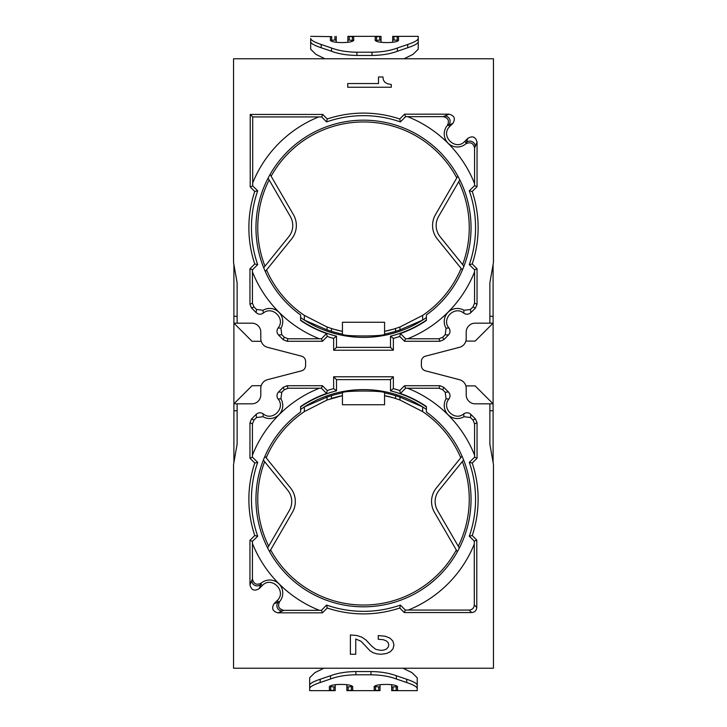 <?xml version="1.0" encoding="UTF-8"?>
<svg xmlns="http://www.w3.org/2000/svg" width="727" height="727" viewBox="0 0 727 727"><rect width="100%" height="100%" fill="white"/><g stroke="black" fill="none" stroke-linecap="round" stroke-linejoin="round"><path stroke-width="1.09" d="M384.919 82.296L387.473 83.75L391.28 84.486L391.28 87.24L347.715 87.24L347.715 83.55L378.503 83.55L378.503 76.989L382.929 76.989L383.42 80.07L384.919 82.296M267.5 379.685L301.578 370.815A5.38 5.38 0 0 0 305.604 365.617L305.604 361.383A5.38 5.38 0 0 0 301.578 356.185L267.5 347.315A8.96 8.96 0 0 1 260.793 338.646L260.793 332.13A8.96 8.96 0 0 0 251.833 323.17L237.129 323.17L237.129 282.839L233.549 262.511L233.549 58.787L493.451 58.787L493.451 262.511L489.871 282.839L489.871 323.17L475.167 323.17A8.96 8.96 0 0 0 466.207 332.13L466.207 338.646A8.96 8.96 0 0 1 459.5 347.315L425.422 356.185A5.38 5.38 0 0 0 421.396 361.383L421.396 365.617A5.38 5.38 0 0 0 425.422 370.815L459.5 379.685A8.96 8.96 0 0 1 466.207 388.354L466.207 394.87A8.96 8.96 0 0 0 475.167 403.83L489.871 403.83L489.871 444.161L493.451 464.489L493.451 668.213L233.549 668.213L233.549 464.489L237.129 444.161L237.129 403.83L251.833 403.83A8.96 8.96 0 0 0 260.793 394.87L260.793 388.354A8.96 8.96 0 0 1 267.5 379.685M321.416 388.218L288.046 388.218L284.248 389.79L281.767 392.271L280.94 398.814L278.096 399.041C276.487 396.569 276.642 394.207 278.559 391.962L283.212 387.309L287.02 385.728L322.443 385.728L327.25 390.535A114.621 114.621 0 0 1 333.638 388.609L336.501 390.826A111.758 111.758 0 0 0 300.596 406.902L300.596 406.538A112.058 112.058 0 0 1 326.568 393.48L321.416 388.218L322.443 385.728M333.638 376.768L393.362 376.768L390.499 379.63L336.501 379.63L333.638 376.768L333.638 388.609M393.362 376.768L393.362 388.609A114.621 114.621 0 0 1 399.75 390.535L400.432 393.48L405.584 388.218L438.954 388.218L439.98 385.728L443.788 387.309L448.441 391.962C450.358 394.207 450.513 396.569 448.904 399.041C441.08 408.111 454.666 421.696 463.735 413.881C466.216 412.264 468.57 412.418 470.814 414.335L475.467 418.997L477.048 422.796L477.048 458.219L472.241 463.026A114.621 114.621 0 0 1 472.241 535.526L476.776 540.061L474.286 541.097L469.297 536.208A112.058 112.058 0 0 0 469.297 462.345L474.558 457.192L477.048 458.219M405.584 388.218L404.557 385.728L399.75 390.535M404.557 385.728L439.98 385.728M277.896 612.825C272.616 611.425 271.344 608.372 274.097 603.646L277.187 600.547L278.468 601.829A5.38 5.38 -112.5 0 0 282.276 611.016L277.896 612.825L322.443 612.825L327.25 608.017A114.621 114.621 0 0 0 399.75 608.017L404.285 612.552L471.669 612.552C474.776 612.252 476.476 610.553 476.776 607.445L476.776 540.061M259.13 588.679C254.405 591.433 251.351 590.17 249.952 584.881L251.769 580.5A5.38 5.38 -157.5 0 0 260.948 584.308L259.13 588.679L262.229 585.589C271.416 575.475 287.301 591.36 277.187 600.547M280.94 398.814A13.068 13.068 0 0 1 263.038 416.716L256.495 417.543L254.014 420.024L252.433 423.823L249.952 422.796L249.952 458.219L254.759 463.026A114.621 114.621 0 0 0 254.759 535.526L249.952 540.334L249.952 584.881M249.952 422.796L251.533 418.997L256.186 414.335C258.43 412.418 260.784 412.264 263.265 413.881C272.334 421.696 285.92 408.111 278.096 399.041M327.25 336.465A114.621 114.621 0 0 0 333.638 338.391L333.638 350.232L393.362 350.232L393.362 338.391L390.499 336.174A111.758 111.758 0 0 0 426.404 320.098L426.404 314.955A107.551 107.551 0 0 0 393.78 124.526A107.551 107.551 0 0 0 300.596 314.955L300.596 320.462A112.058 112.058 0 0 0 326.568 333.52L321.416 338.782L322.443 341.272L327.25 336.465L326.568 333.52M252.442 269.808L249.952 268.781L254.759 263.974A114.621 114.621 0 0 1 254.759 191.474L257.703 190.792A112.058 112.058 0 0 0 257.703 264.655L252.442 269.808L252.433 303.177L254.014 306.976L256.495 309.457L263.038 310.284A13.068 13.068 0 0 1 280.94 328.186L281.767 334.729L284.248 337.21L288.046 338.782L287.02 341.272L322.443 341.272M287.02 341.272L283.212 339.691L278.559 335.038C276.642 332.793 276.487 330.431 278.096 327.959C285.92 318.889 272.334 305.304 263.265 313.119C260.784 314.736 258.43 314.582 256.186 312.665L251.533 308.003L249.952 304.204L249.952 268.781M254.759 191.474L250.224 186.939L250.224 114.448L322.715 114.448L327.25 118.983A114.621 114.621 0 0 1 399.75 118.983L400.432 121.918L405.584 116.665L443.197 116.656C448.268 117.883 449.64 120.836 447.305 125.507A13.068 13.068 0 0 0 448.05 143.164A13.068 13.068 0 0 0 465.716 143.91L467.87 138.321C472.595 135.567 475.649 136.83 477.048 142.119L477.048 186.666L472.241 191.474A114.621 114.621 0 0 1 472.241 263.974L477.048 268.781L477.048 304.204L475.467 308.003L470.814 312.665C468.57 314.582 466.216 314.736 463.735 313.119C454.666 305.304 441.08 318.889 448.904 327.959C450.513 330.431 450.358 332.793 448.441 335.038L443.788 339.691L439.98 341.272L404.557 341.272L399.75 336.465A114.621 114.621 0 0 1 393.362 338.391M405.584 116.665L404.557 114.175L399.75 118.983M404.557 114.175L449.104 114.175C454.384 115.575 455.656 118.628 452.903 123.354L449.813 126.453L448.532 125.171L452.903 123.354M467.87 138.321L464.771 141.411C455.584 151.525 439.699 135.64 449.813 126.453M489.871 316.281L493.097 316.281L493.097 403.83L489.871 403.83M261.202 385.664L251.987 385.746L233.903 403.83L237.129 403.83M233.903 264.546L233.903 323.17L237.129 323.17M465.871 341.09L475.167 341.09L493.097 323.17L489.871 323.17M474.286 541.097L474.295 604.964C473.995 608.072 472.286 609.771 469.188 610.071L471.669 612.552M472.241 535.526L469.297 536.208M327.25 390.535L326.568 393.48M254.759 463.026L257.703 462.345A112.058 112.058 0 0 0 257.703 536.208L252.442 541.37L249.952 540.334M254.759 535.526L257.703 536.208M399.75 608.017L400.432 605.082L405.321 610.062L469.188 610.071M327.25 608.017L326.568 605.082A112.058 112.058 0 0 0 400.432 605.082M472.241 463.026L469.297 462.345M300.596 406.902L300.596 409.437A109.677 109.677 0 0 1 426.404 409.437L426.404 406.538A112.058 112.058 0 0 0 400.432 393.48M426.404 406.902A111.758 111.758 0 0 0 390.499 390.826L393.362 388.609M474.558 457.192L474.567 423.823L472.986 420.024L475.467 418.997M438.954 388.218L442.752 389.79L445.233 392.271L446.06 398.814A13.068 13.068 0 0 0 463.962 416.716L470.505 417.543L472.986 420.024M390.499 379.63L390.499 390.826M336.501 379.63L336.501 390.826M257.703 462.345L252.442 457.192L252.433 423.823M252.442 457.192L249.952 458.219M251.769 580.5L252.433 578.974L252.442 541.37M326.568 605.082L321.416 610.335L283.803 610.344C278.732 609.117 277.36 606.164 279.695 601.493A13.068 13.068 0 0 0 278.95 583.836A13.068 13.068 0 0 0 261.284 583.09C256.613 585.417 253.668 584.054 252.433 578.974M321.416 610.335L322.443 612.825M404.285 612.552L405.321 610.062M399.75 336.465L400.432 333.52A112.058 112.058 0 0 0 426.404 320.462M472.241 263.974L469.297 264.655A112.058 112.058 0 0 0 469.297 190.792L474.558 185.63L477.048 186.666M472.241 191.474L469.297 190.792M327.25 118.983L326.568 121.918L321.679 116.938L318.717 116.929A119.501 119.501 0 0 0 252.705 182.94L252.705 116.929L318.717 116.929M400.432 121.918A112.058 112.058 0 0 0 326.568 121.918M254.759 263.974L257.703 264.655M300.596 320.462L300.596 320.098A111.758 111.758 0 0 0 336.501 336.174L336.501 347.37L333.638 350.232M333.638 338.391L336.501 336.174M322.715 114.448L321.679 116.938M250.224 114.448L252.705 116.929M250.224 186.939L252.714 185.903L252.705 182.94M257.703 190.792L252.714 185.903M321.416 338.782L288.046 338.782M336.501 347.37L390.499 347.37L393.362 350.232M390.499 336.174L390.499 347.37M400.432 333.52L405.584 338.782L404.557 341.272M405.584 338.782L438.954 338.782L442.752 337.21L445.233 334.729L446.06 328.186L448.904 327.959M469.297 264.655L474.558 269.808L474.567 303.177L472.986 306.976L470.505 309.457L463.962 310.284A13.068 13.068 0 0 0 446.06 328.186M474.558 269.808L477.048 268.781M474.558 185.63L474.567 148.026C473.332 142.946 470.387 141.583 465.716 143.91M355.748 639.024L355.748 654.255L350.387 654.255L350.387 634.971L356.812 635.498L361.728 637.125L365.908 639.914L371.824 646.276L375.814 649.356L381.112 650.411L384.165 650.002L386.6 648.911L388.218 647.13L388.781 644.822L388.091 642.504L386.101 640.769L382.984 639.633L378.249 639.269L378.249 635.58L385.228 636.225L389.963 638.133L392.889 641.087L393.952 644.976L393.016 648.748L390.399 651.701L386.282 653.564L381.048 654.255L376.813 653.855L373.196 652.755L370.079 650.856L361.046 641.25L355.748 639.024M465.871 385.91L475.167 385.91L493.097 403.83L493.097 410.719L489.871 410.719M493.097 462.454L493.097 410.719M493.097 316.281L493.097 264.546M233.903 462.454L233.903 323.17L251.987 341.254L261.202 341.336M426.404 320.098L426.404 317.563A109.677 109.677 0 0 1 300.596 317.563L300.596 320.098M460.764 457.765A105.751 105.751 0 0 0 422.651 411.609L422.651 406.92L399.968 397.115L399.968 400.014L395.543 398.496A105.751 105.751 0 0 0 384.565 395.642L392.753 397.651M462.299 461.572A105.751 105.751 0 0 1 458.264 546.222M456.302 549.994A105.751 105.751 0 0 1 270.644 549.885M268.681 546.113A105.751 105.751 0 0 1 264.655 461.672M266.191 457.865A105.751 105.751 0 0 1 304.349 411.609L304.349 406.92L327.032 397.115L327.032 400.014L342.435 395.642A105.751 105.751 0 0 0 331.457 398.496L342.435 395.642L342.435 392.898A108.441 108.441 0 0 0 331.457 395.679L327.032 397.115M266.545 269.953A105.751 105.751 0 0 0 304.349 315.391L304.349 320.08L327.032 329.885L327.032 326.986L331.457 328.504A105.751 105.751 0 0 0 342.435 331.358L334.247 329.349M264.982 266.182A105.751 105.751 0 0 1 269.154 179.951M271.135 176.216A105.751 105.751 0 0 1 456.792 177.915M458.728 181.723A105.751 105.751 0 0 1 462.626 264.573M461.118 268.408A105.751 105.751 0 0 1 422.651 315.391L422.651 320.08L399.968 329.885L399.968 326.986L395.543 328.504A105.751 105.751 0 0 1 384.565 331.358L392.753 329.349M342.435 392.898C341.108 390.417 385.892 390.417 384.565 392.898A108.441 108.441 0 0 1 395.543 395.679L399.968 397.115M399.968 329.885L395.543 331.321A108.441 108.441 0 0 1 384.565 334.102C385.892 336.583 341.108 336.583 342.435 334.102A108.441 108.441 0 0 1 331.457 331.321L327.032 329.885M304.349 411.609L327.032 400.014M422.651 411.609L399.968 400.014M422.651 315.391L399.968 326.986M304.349 315.391L327.032 326.986M384.565 392.898L384.565 395.742L389.981 396.969M384.565 395.642L384.565 404.73L342.435 404.73L342.435 395.642M342.435 334.102L342.435 322.27L384.565 322.27L384.565 331.358L389.981 330.031M384.565 334.102L384.565 331.358M330.412 398.832L331.394 398.587M342.435 331.358L337.019 330.031M252.433 271.834A119.501 119.501 0 0 0 319.389 338.782M407.611 338.782A119.501 119.501 0 0 0 474.567 271.834M474.567 183.613A119.501 119.501 0 0 0 407.611 116.656M426.404 406.538L426.404 412.045A107.551 107.551 0 0 1 393.78 602.474A107.551 107.551 0 0 1 300.596 412.045L300.596 406.538M252.433 455.166A119.501 119.501 0 0 1 319.389 388.218M407.611 388.218A119.501 119.501 0 0 1 474.567 455.166M474.295 544.06A119.501 119.501 0 0 1 408.283 610.071M319.389 610.344A119.501 119.501 0 0 1 252.433 543.387M372.015 52.208L372.015 55.452C381.857 55.307 390.308 53.916 397.36 51.263L407.729 47.746C414.654 45.41 418.152 43.42 418.225 41.784L418.225 38.404C418.152 40.103 414.654 42.13 407.729 44.474L397.36 48.018C390.299 50.672 381.857 52.071 372.015 52.208L356.902 52.208L356.902 55.452C347.061 55.307 338.609 53.916 331.548 51.263L321.18 47.746C314.255 45.41 310.756 43.42 310.683 41.784L310.683 38.404C310.765 40.103 314.264 42.13 321.18 44.474L331.548 48.018C338.609 50.672 347.061 52.071 356.902 52.208M372.015 55.452L356.902 55.452M418.225 45.447L418.225 36.35L392.689 36.35L392.689 42.32M404.012 58.787L412.981 54.371L418.225 49.254L418.225 41.784M324.905 58.787L315.936 54.371L310.683 49.254L310.683 39.93M310.683 45.447L310.683 38.404M265.273 271.525L291.563 239.001A21.51 21.51 0 0 0 293.444 214.692L270.09 174.416M263.692 267.781L288.773 236.748A17.921 17.921 0 0 0 290.337 216.492L268.081 178.106M462.39 269.99L437.345 239.001A21.51 21.51 0 0 1 435.473 214.692L457.846 176.098M463.935 266.191L440.135 236.748A17.921 17.921 0 0 1 438.572 216.492L459.809 179.86M375.214 40.521L381.039 39.985L381.039 36.35L381.039 42.32M397.196 36.632L392.689 36.377L392.689 39.985L397.196 40.276L397.196 36.632L398.514 36.859L398.514 39.712C399.814 43.529 373.914 43.538 375.214 39.712L375.214 36.859L381.039 36.377M397.196 40.276L398.514 40.521M347.879 39.93L347.879 42.32M347.879 39.985L347.879 36.35L347.879 39.985L349.187 40.094L349.187 36.477L347.879 36.377M336.228 42.32L336.228 36.377L336.228 39.985L331.712 40.276L331.712 36.632L330.394 36.859L330.394 39.712C329.104 43.538 354.994 43.529 353.704 39.712L353.704 36.859L349.187 36.477M353.704 40.521L349.187 40.094M331.712 36.632L310.683 36.35M331.712 40.276L330.394 40.521M355.885 674.792L355.885 671.548C346.043 671.693 337.592 673.084 330.54 675.737L320.171 679.254C313.246 681.59 309.747 683.58 309.666 685.216L309.666 688.596C309.747 686.897 313.246 684.87 320.171 682.526L330.54 678.982C337.592 676.328 346.043 674.929 355.885 674.792L370.997 674.792L370.997 671.548C380.839 671.693 389.29 673.084 396.342 675.737L406.711 679.254C413.636 681.59 417.134 683.58 417.216 685.216L417.216 688.596C417.134 686.897 413.636 684.87 406.711 682.526L396.342 678.982C389.29 676.328 380.839 674.929 370.997 674.792M355.885 671.548L370.997 671.548M309.666 681.553L309.666 690.65L335.211 690.65L335.211 684.68M323.888 668.213L314.918 672.629L309.666 677.746L309.666 687.07M402.994 668.213L411.964 672.629L417.216 677.746L417.216 687.07M417.216 681.553L417.216 690.65L391.671 690.65L391.671 687.015L391.671 690.65M462.036 456.192L436.336 487.999A21.51 21.51 0 0 0 434.455 512.308L457.356 551.802M463.599 459.964L439.126 490.252A17.921 17.921 0 0 0 437.554 510.508L459.337 548.076M264.919 456.283L290.546 487.999A21.51 21.51 0 0 1 292.427 512.308L269.59 551.693M263.356 460.064L287.756 490.252A17.921 17.921 0 0 1 289.328 510.508L267.609 547.967M346.861 687.015L346.861 690.65L346.861 687.015L348.169 686.906L348.169 690.523L346.861 690.623M346.861 687.07L346.861 684.68M329.386 686.479L335.211 687.015L335.211 690.623L329.386 690.141L329.386 687.288C328.086 683.471 353.985 683.462 352.686 687.288L352.686 690.141L348.169 690.523M352.686 686.479L348.169 686.906M374.196 686.479L380.021 687.015L380.021 690.65L380.021 684.68M391.671 684.68L391.671 687.015L396.188 686.724L396.188 690.368L397.496 690.141L397.496 687.288C398.796 683.462 372.896 683.471 374.196 687.288L374.196 690.141L380.021 690.623M396.188 690.368L391.671 690.623M396.188 686.724L397.496 686.479M474.295 604.964L476.776 607.445M474.567 423.823L477.048 422.796M470.505 417.543L470.814 414.335M463.962 416.716L463.735 413.881M446.06 398.814L448.904 399.041M445.233 392.271L448.441 391.962M442.752 389.79L443.788 387.309M288.046 388.218L287.02 385.728M284.248 389.79L283.212 387.309M281.767 392.271L278.559 391.962M263.038 416.716L263.265 413.881M256.495 417.543L256.186 414.335M254.014 420.024L251.533 418.997M262.229 585.589L260.948 584.308L261.284 583.09M279.695 601.493L274.097 603.646M283.803 610.344L282.276 611.016M447.305 125.507L448.532 125.171A5.38 5.38 67.5 0 0 444.724 115.984L449.104 114.175M444.724 115.984L443.197 116.656M252.433 303.177L249.952 304.204M254.014 306.976L251.533 308.003M256.495 309.457L256.186 312.665M263.038 310.284L263.265 313.119M280.94 328.186L278.096 327.959M281.767 334.729L278.559 335.038M284.248 337.21L283.212 339.691M438.954 338.782L439.98 341.272M442.752 337.21L443.788 339.691M445.233 334.729L448.441 335.038M463.962 310.284L463.735 313.119M470.505 309.457L470.814 312.665M472.986 306.976L475.467 308.003M474.567 303.177L477.048 304.204M474.567 148.026L477.048 142.119M475.231 146.5A5.38 5.38 22.5 0 0 466.052 142.692L464.771 141.411M237.129 410.719L233.903 410.719M233.903 316.281L237.129 316.281M395.543 395.679L395.543 398.496M331.457 395.679L331.457 398.496M331.457 331.321L331.457 328.504M395.543 331.321L395.543 328.504M397.36 48.018L397.36 51.263M407.729 44.474L407.729 47.746M331.548 48.018L331.548 51.263M321.18 44.474L321.18 47.746M379.721 40.094L379.721 36.477M393.998 40.094L393.998 36.477M376.522 40.276L376.522 36.632M352.386 40.276L352.386 36.632M334.911 40.094L334.911 36.477M330.54 678.982L330.54 675.737M320.171 682.526L320.171 679.254M396.342 678.982L396.342 675.737M406.711 682.526L406.711 679.254M333.893 686.906L333.893 690.523M351.377 686.724L351.377 690.368M330.694 686.724L330.694 690.368M378.712 686.906L378.712 690.523M375.505 686.724L375.505 690.368M392.989 686.906L392.989 690.523M381.039 36.35L347.879 36.35M346.861 690.65L380.021 690.65"/></g></svg>
